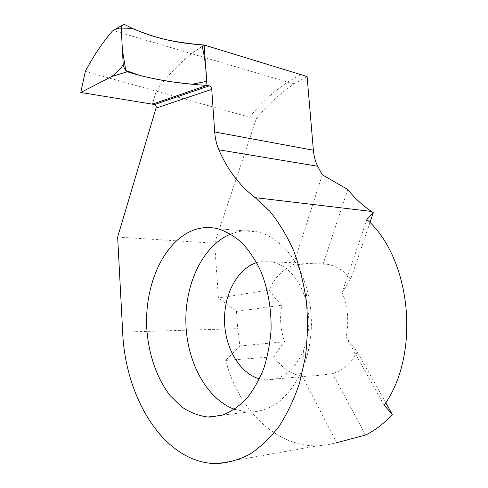 <?xml version="1.0" encoding="UTF-8"?>
<svg xmlns="http://www.w3.org/2000/svg" width="488" height="488" viewBox="0 0 488 488"><rect width="100%" height="100%" fill="white"/><g stroke="black" fill="none" stroke-linecap="round" stroke-linejoin="round"><path stroke-width="0.37" stroke-dasharray="2.44 1.83" d="M369.959 222.577L350.805 278.746C344.077 270.834 336.397 266.039 327.771 264.356L323.209 263.825L306.257 263.843L293.349 265.045C282.741 269.321 274.652 277.648 269.089 290.024C272.365 294.874 276.58 299.925 281.735 305.183C279.563 317.67 280.521 329.864 284.602 341.765C280.24 347.078 276.769 352.061 274.189 356.704C281.625 367.836 291 374.32 302.304 376.156L315.51 375.73L332.59 373.643C342.808 370.612 351.067 363.444 357.381 352.135L346.022 337.055L384.154 405.217M256.651 262.587L260.049 261.721L271.731 261.751C287.804 265.6 299.229 278.471 306.019 300.364C310.453 317.883 309.569 334.701 303.371 350.817C295.283 369.026 283.809 378.731 268.961 379.926L265.539 379.896L259.457 378.871M230.665 234.045L237.247 231.94C243.933 230.342 250.728 230.336 257.634 231.928C278.672 236.601 298.748 258.707 307.019 289.604C313.985 317.048 312.607 343.363 302.883 368.531C290.128 396.72 272.572 411.225 250.228 412.055L248.197 412.025L234.466 409.316M300.474 74.731L287.639 82.082L191.497 53.662L204.149 44.981L191.497 53.662L113.106 30.494C118.139 27.297 121.908 25.278 124.397 24.443M117.651 237.076L214.659 243.262L218.398 298.052L269.089 290.024M302.304 376.156L336.622 442.726L327.07 444.952L317.481 445.837C274.707 446.898 237.918 408.017 225.688 360.406L239.864 345.943L237.693 328.674L236.466 311.417L218.398 298.052M85.327 71.4L156.245 91.128C166.615 76.75 178.364 64.263 191.497 53.662C178.364 64.263 166.615 76.75 156.245 91.128L152.384 104.176L156.245 91.128L249.533 117.205L256.353 118.627C267.43 104.999 280.075 93.391 294.276 83.802L307.092 76.537M214.659 243.262L256.353 118.627M236.466 311.417L281.735 305.183M239.864 345.943L284.602 341.765M365.549 435.052L332.59 373.643M385.776 402.716L357.381 352.135M347.767 189.509L323.209 263.825M225.688 360.406L274.189 356.704M366.872 219.502L342.094 292.452L350.805 278.746M322.312 174.796L293.349 265.045M342.094 292.452C347.913 306.684 349.219 321.555 346.022 337.055M249.533 117.205C260.696 103.474 273.396 91.762 287.639 82.082L294.276 83.802M122.665 332.115L237.693 328.674M265.539 379.896L307.727 376.108M221.808 415.306L248.197 412.025M216.745 463.6L317.481 445.837M217.843 228.75L257.634 231.928M306.019 300.364L307.019 289.604M303.371 350.817L302.883 368.531M271.731 261.751L327.771 264.356"/><path stroke-width="0.73" d="M259.457 378.871C239.626 373.393 225.011 347.962 224.523 321.116C223.913 294.264 237.345 268.76 256.651 262.587M234.466 409.316C206.021 398.781 186.465 360.906 185.855 321.934C185.172 282.942 203.209 245.373 230.665 234.045M209.993 417.069L207.98 417.026C198.671 415.868 189.856 412.451 181.524 406.785L170.245 395.719C156.593 378.2 148.291 353.458 146.736 327.582C144.497 282.076 165.902 237.259 197.622 228.848C204.252 227.152 210.993 227.115 217.843 228.75C226.2 231.373 234.191 235.997 241.804 242.634C249.045 250.374 255.34 259.781 260.677 270.846C267.936 288.823 271.407 308.428 271.084 329.656C270.071 343.448 267.583 356.521 263.63 368.879C258.914 380.53 253.113 390.589 246.226 399.056C238.876 406.425 231.019 411.756 222.656 415.044L209.993 417.069M214.708 131.974L313.381 150.219L307.092 76.537L204.149 44.981L206.93 85.394L209.175 85.845C210.615 86.321 211.469 87.486 211.743 89.347L214.708 131.974C215.171 138.513 216.556 144.46 218.856 149.81C227.402 169.629 239.51 185.574 255.194 197.646L269.901 211.371C279.026 222.619 286.968 235.796 293.739 250.893C299.669 266.906 303.914 283.979 306.476 302.115C307.983 320.543 307.617 338.861 305.39 357.057L299.565 383.025C294.075 399.324 287.17 413.867 278.843 426.665C269.876 438.224 260.116 447.453 249.563 454.352C238.76 459.849 227.823 462.929 216.745 463.6C164.669 463.673 125.27 398.635 122.665 332.115L117.651 237.076L156.014 108.123L211.743 89.347M123.177 63.91C122.982 66.161 119.188 70.357 111.813 76.506L80.77 92.464L152.384 104.176L206.93 85.394L204.149 44.981C173.893 43.255 147.309 36.405 124.397 24.443L122.073 25.345L121.25 28.945L123.177 63.91C123.568 67.49 124.934 70.113 127.283 71.767C150.054 79.05 176.601 83.588 206.93 85.394L152.384 104.176L154.623 104.542C156.02 105.085 156.483 106.28 156.014 108.123M313.381 150.219C313.894 156.075 315.327 161.412 317.682 166.237L322.312 174.796L347.767 189.509C354.569 198.067 362.474 205.375 371.484 211.438L373.326 212.701L369.959 222.577M373.326 212.701L366.872 219.502C411 258.183 421.15 353.489 384.154 405.217L392.315 414.361L385.776 402.716M392.315 414.361C384.196 423.352 375.272 430.251 365.549 435.052L336.622 442.726M111.813 76.506L127.283 71.767M113.106 30.494L113.698 30.28C118.535 27.932 121.048 27.487 121.25 28.945L122.403 49.867L125.788 70.492L140.379 75.609C150.926 78.178 162.101 80.355 173.911 82.136L192.119 84.253L206.65 81.368C206.162 67.96 204.557 55.785 201.843 44.835C189.429 43.798 177.309 42.029 165.463 39.54C153.897 36.618 142.996 32.977 132.767 28.609L121.25 28.938M112.545 30.866C102.382 42.743 93.312 56.254 85.327 71.4L80.77 92.464M154.623 104.542L209.175 85.845M218.856 149.81L317.682 166.237M255.194 197.646L371.484 211.438M207.98 417.026L221.808 415.306M113.698 30.28L121.89 25.461"/></g></svg>
